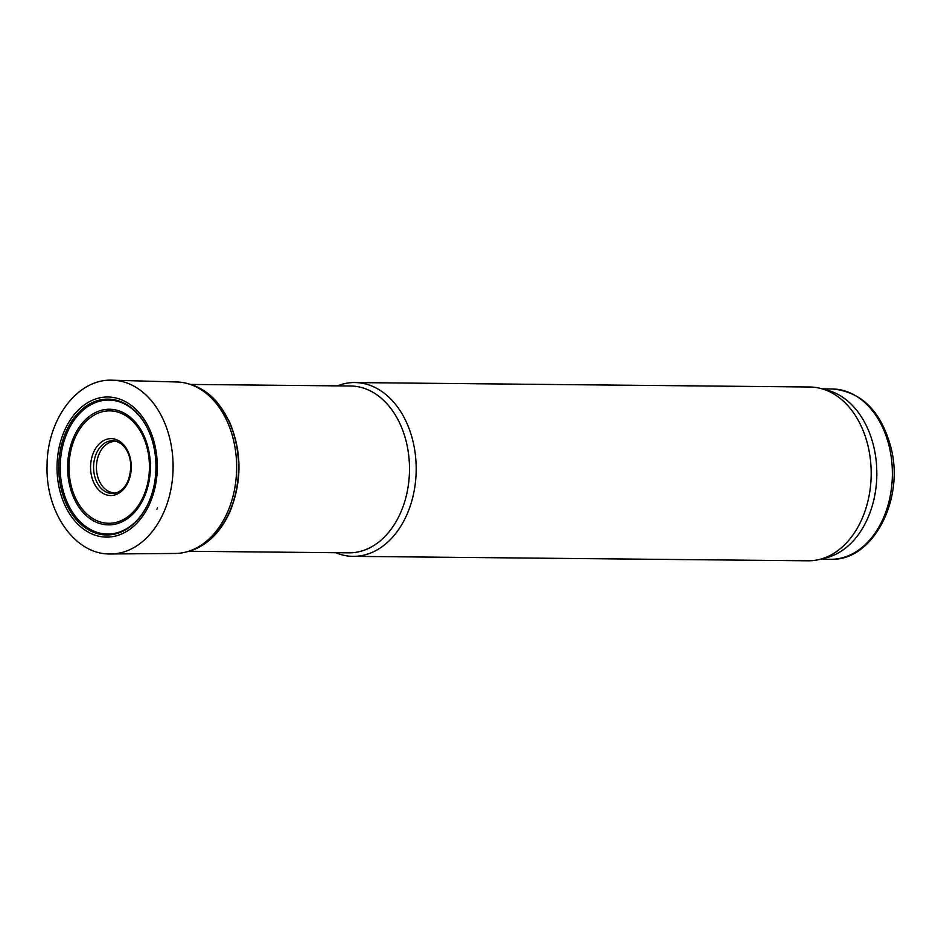 <?xml version="1.0" encoding="UTF-8"?>
<svg xmlns="http://www.w3.org/2000/svg" width="941" height="941" viewBox="0 0 941 941"><rect width="100%" height="100%" fill="white"/><g stroke="black" fill="none" stroke-linecap="round" stroke-linejoin="round"><path stroke-width="1.41" d="M188.894 551.273L348.97 552.837A83.42 59.706 -89.4 0 0 409.488 470.006A83.42 59.706 -89.4 0 0 350.605 385.998L190.529 384.434M335.761 552.708A86.901 62.188 -89.4 0 0 353.146 556.354A86.901 62.188 -89.4 0 0 416.181 470.065A86.901 62.188 -89.4 0 0 354.839 382.564A86.901 62.188 -89.4 0 0 337.396 385.869M353.146 556.354L808.154 560.801A86.901 62.188 -89.4 0 0 819.411 559.483A86.901 62.188 -89.4 0 0 871.19 474.511A86.901 62.188 -89.4 0 0 821.081 388.551A86.901 62.188 -89.4 0 0 809.848 387.01L354.839 382.564M819.411 559.483L826.08 557.837A85.161 60.942 -89.4 0 0 876.836 474.57A85.161 60.942 -89.4 0 0 827.715 390.327L821.081 388.551M150.854 500.977A70.046 50.132 90.6 0 1 149.901 503.259A70.046 50.132 90.6 0 1 64.541 504.364A70.046 50.132 90.6 0 1 102.687 397.325A70.046 50.132 90.6 0 1 153.771 492.378A70.046 50.132 90.6 0 1 150.854 500.977M163.91 511.998A86.901 62.188 90.6 0 1 111.203 553.978A86.901 62.188 90.6 0 1 110.415 553.978C74.939 554.884 45.509 512.069 47.062 465.783C46.956 419.968 77.033 378.647 112.12 380.199A86.901 62.188 90.6 0 1 112.896 380.223A86.901 62.188 90.6 0 1 167.204 503.447A86.901 62.188 90.6 0 1 163.91 511.998M112.896 380.223L176.52 381.975A85.749 61.365 90.6 0 1 187.953 383.705A85.749 61.365 90.6 0 1 227.71 511.775A85.749 61.365 90.6 0 1 227.593 512.033A85.749 61.365 90.6 0 1 186.306 551.955A85.749 61.365 90.6 0 1 174.85 553.461L111.203 553.978M117.26 492.566A25.689 18.385 90.6 0 1 115.837 492.766A25.689 18.385 90.6 0 1 96.441 466.948A25.689 18.385 90.6 0 1 116.343 441.517A25.689 18.385 90.6 0 1 117.766 441.741M147.443 484.18A56.201 40.216 90.6 0 1 143.514 496.119A56.201 40.216 90.6 0 1 75.468 497.965A56.201 40.216 90.6 0 1 104.016 411.393A56.201 40.216 90.6 0 1 147.443 484.18M148.219 485.156A57.824 41.38 90.6 0 1 144.279 496.954A57.824 41.38 90.6 0 1 74.21 498.706A57.824 41.38 90.6 0 1 103.886 409.735A57.824 41.38 90.6 0 1 148.219 485.156M148.549 502.717A66.976 47.932 90.6 0 1 76.456 517.621A66.976 47.932 90.6 0 1 77.456 415.887A66.976 47.932 90.6 0 1 149.243 432.201M152.701 491.108A67.917 48.603 90.6 0 1 148.796 502.153A67.917 48.603 90.6 0 1 148.443 502.953A67.917 48.603 90.6 0 1 75.28 518.385A67.917 48.603 90.6 0 1 76.292 415.099A67.917 48.603 90.6 0 1 149.137 431.966A67.917 48.603 90.6 0 1 152.701 491.108M820.611 559.189L830.597 559.283A85.161 60.942 -89.4 0 0 892.374 474.723A85.161 60.942 -89.4 0 0 832.256 388.974L822.269 388.868M156.9 509.257L157.512 507.822A81.667 58.448 90.6 0 1 156.9 509.257M187.953 383.705L190.211 384.351A85.113 60.906 90.6 0 1 229.58 511.716A85.113 60.906 90.6 0 1 188.576 551.355L186.306 551.955M116.166 492.931A26.383 18.879 90.6 0 1 93.571 466.912A26.383 18.879 90.6 0 1 116.672 441.353L121.365 443.881L124.635 447.187C128.329 451.986 130.376 458.02 130.787 465.313C130.305 480.216 125.435 489.426 116.166 492.931M131.269 466.195A28.453 20.361 90.6 0 1 128.282 481.792A28.453 20.361 90.6 0 1 95.206 485.321A28.453 20.361 90.6 0 1 103.804 440.494A28.453 20.361 90.6 0 1 131.269 466.195M830.597 559.283C872.695 561.389 904.572 499.942 891.092 448.045C881.294 411.37 861.674 391.679 832.256 388.974M190.211 384.351C200.174 387.257 209.055 393.126 216.83 401.948L229.239 421.25C241.931 451.01 242.202 481.086 230.051 511.492C220.406 532.806 206.573 546.098 188.576 551.355"/></g></svg>
